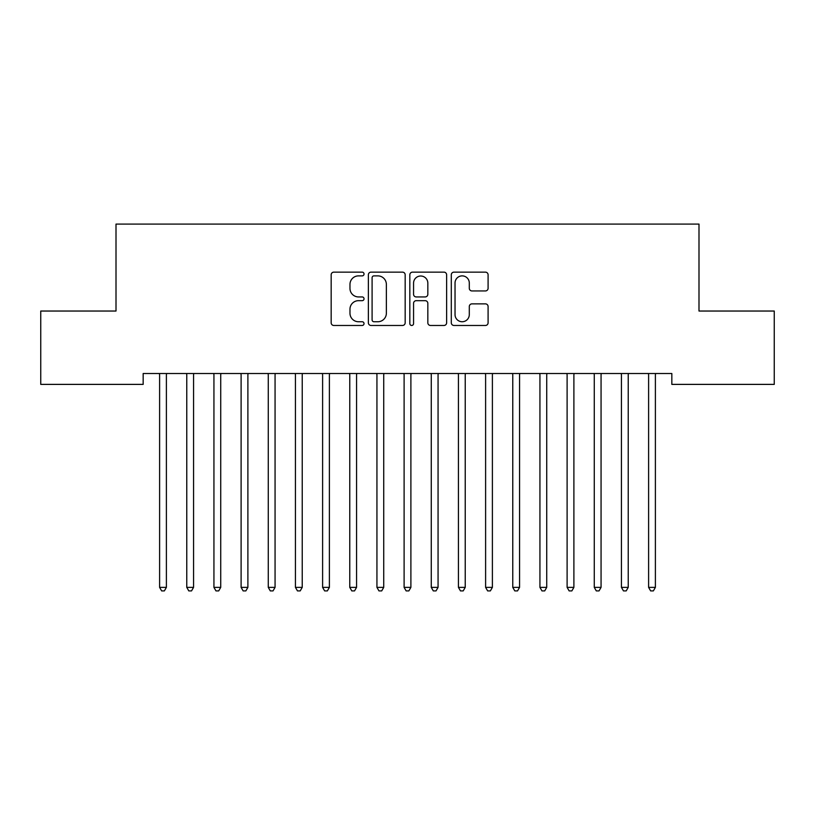 <?xml version="1.0" encoding="UTF-8"?>
<svg xmlns="http://www.w3.org/2000/svg" width="815" height="815" viewBox="0 0 815 815"><rect width="100%" height="100%" fill="white"/><g stroke="black" fill="none" stroke-linecap="round" stroke-linejoin="round"><path stroke-width="1.22" d="M364.03 274.003A1.864 1.864 0 0 0 362.166 272.139L333.834 272.139A2.669 2.669 0 0 0 331.165 274.808L331.165 322.801A2.669 2.669 0 0 0 333.834 325.47L362.166 325.47A1.864 1.864 0 0 0 364.03 323.606A1.864 1.864 0 0 0 362.166 321.742L358.498 321.742A8.537 8.537 0 0 1 349.971 313.204L349.971 309.201A8.537 8.537 0 0 1 358.498 300.674L362.166 300.674A1.864 1.864 0 0 0 364.03 298.81A1.864 1.864 0 0 0 362.166 296.935L358.498 296.935A8.537 8.537 0 0 1 349.971 288.408L349.971 284.404A8.537 8.537 0 0 1 358.498 275.877L362.166 275.877A1.864 1.864 0 0 0 364.03 274.003M485.434 290.945A2.669 2.669 0 0 0 488.093 288.276L488.093 274.808A2.669 2.669 0 0 0 485.434 272.139L453.965 272.139A2.669 2.669 0 0 0 451.296 274.808L451.296 322.801A2.669 2.669 0 0 0 453.965 325.47L485.434 325.47A2.669 2.669 0 0 0 488.093 322.801L488.093 306.542A2.669 2.669 0 0 0 485.434 303.873L471.966 303.873A2.669 2.669 0 0 0 469.297 306.542L469.297 314.61A7.131 7.131 0 0 1 462.166 321.742A7.131 7.131 0 0 1 455.035 314.61L455.035 283.009A7.131 7.131 0 0 1 462.166 275.877A7.131 7.131 0 0 1 469.297 283.009L469.297 288.276A2.669 2.669 0 0 0 471.966 290.945L485.434 290.945M671.835 373.514L143.165 373.514L143.165 384.385L40.75 384.385L40.75 311.035L116.005 311.035L116.005 224.094L698.995 224.094L698.995 311.035L774.25 311.035L774.25 384.385L671.835 384.385L671.835 373.514M405.167 274.808A2.669 2.669 0 0 0 402.498 272.139L371.039 272.139A2.669 2.669 0 0 0 368.37 274.808L368.37 322.801A2.669 2.669 0 0 0 371.039 325.47L402.498 325.47A2.669 2.669 0 0 0 405.167 322.801L405.167 274.808M412.502 272.139L443.961 272.139A2.669 2.669 0 0 1 446.63 274.808L446.63 322.801A2.669 2.669 0 0 1 443.961 325.47L430.503 325.47A2.669 2.669 0 0 1 427.834 322.801L427.834 303.343A2.669 2.669 0 0 0 425.165 300.674L416.231 300.674A2.669 2.669 0 0 0 413.562 303.343L413.562 323.606A1.864 1.864 0 0 1 411.697 325.47A1.864 1.864 0 0 1 409.833 323.606L409.833 274.808A2.669 2.669 0 0 1 412.502 272.139M373.963 275.877A1.864 1.864 0 0 0 372.098 277.742L372.098 319.877A1.864 1.864 0 0 0 373.963 321.742L377.834 321.742A8.537 8.537 0 0 0 386.371 313.204L386.371 284.404A8.537 8.537 0 0 0 377.834 275.877L373.963 275.877M427.834 283.141A7.131 7.131 0 0 0 420.703 276.01A7.131 7.131 0 0 0 413.562 283.141L413.562 294.276A2.669 2.669 0 0 0 416.231 296.935L425.165 296.935A2.669 2.669 0 0 0 427.834 294.276L427.834 283.141M159.404 373.912A2.72 2.72 0 0 1 159.608 374.931A2.72 2.72 0 0 0 159.404 373.912L159.251 373.514M166.749 373.514L166.596 373.912A2.72 2.72 0 0 0 166.392 374.931L166.392 587.37L159.608 587.37L159.608 374.931M166.392 587.37L164.355 590.906L161.645 590.906L159.608 587.37M186.574 373.912A2.72 2.72 0 0 1 186.767 374.931A2.72 2.72 0 0 0 186.574 373.912L186.411 373.514M213.744 373.912A2.72 2.72 0 0 1 213.938 374.931A2.72 2.72 0 0 0 213.744 373.912L213.581 373.514M193.919 373.514L193.756 373.912A2.72 2.72 0 0 0 193.562 374.931L193.562 587.37L186.767 587.37L186.767 374.931M193.562 587.37L191.525 590.906L188.805 590.906L186.767 587.37M221.089 373.514L220.926 373.912A2.72 2.72 0 0 0 220.733 374.931L220.733 587.37L213.938 587.37L213.938 374.931M220.733 587.37L218.695 590.906L215.975 590.906L213.938 587.37M240.904 373.912A2.72 2.72 0 0 1 241.108 374.931A2.72 2.72 0 0 0 240.904 373.912L240.751 373.514M268.074 373.912A2.72 2.72 0 0 1 268.267 374.931A2.72 2.72 0 0 0 268.074 373.912L267.911 373.514M248.249 373.514L248.096 373.912A2.72 2.72 0 0 0 247.892 374.931L247.892 587.37L241.108 587.37L241.108 374.931M247.892 587.37L245.855 590.906L243.145 590.906L241.108 587.37M275.419 373.514L275.256 373.912A2.72 2.72 0 0 0 275.062 374.931L275.062 587.37L268.267 587.37L268.267 374.931M275.062 587.37L273.025 590.906L270.305 590.906L268.267 587.37M295.244 373.912A2.72 2.72 0 0 1 295.438 374.931A2.72 2.72 0 0 0 295.244 373.912L295.081 373.514M302.589 373.514L302.426 373.912A2.72 2.72 0 0 0 302.233 374.931L302.233 587.37L295.438 587.37L295.438 374.931M302.233 587.37L300.195 590.906L297.475 590.906L295.438 587.37M322.404 373.912A2.72 2.72 0 0 1 322.608 374.931A2.72 2.72 0 0 0 322.404 373.912L322.251 373.514M329.749 373.514L329.596 373.912A2.72 2.72 0 0 0 329.392 374.931L329.392 587.37L322.608 587.37L322.608 374.931M329.392 587.37L327.355 590.906L324.645 590.906L322.608 587.37M349.574 373.912A2.72 2.72 0 0 1 349.767 374.931A2.72 2.72 0 0 0 349.574 373.912L349.411 373.514M376.744 373.912A2.72 2.72 0 0 1 376.938 374.931A2.72 2.72 0 0 0 376.744 373.912L376.581 373.514M403.904 373.912A2.72 2.72 0 0 1 404.108 374.931A2.72 2.72 0 0 0 403.904 373.912L403.751 373.514M431.074 373.912A2.72 2.72 0 0 1 431.267 374.931A2.72 2.72 0 0 0 431.074 373.912L430.911 373.514M458.244 373.912A2.72 2.72 0 0 1 458.438 374.931A2.72 2.72 0 0 0 458.244 373.912L458.081 373.514M485.404 373.912A2.72 2.72 0 0 1 485.608 374.931A2.72 2.72 0 0 0 485.404 373.912L485.251 373.514M512.574 373.912A2.72 2.72 0 0 1 512.767 374.931A2.72 2.72 0 0 0 512.574 373.912L512.411 373.514M356.919 373.514L356.756 373.912A2.72 2.72 0 0 0 356.562 374.931L356.562 587.37L349.767 587.37L349.767 374.931M356.562 587.37L354.525 590.906L351.805 590.906L349.767 587.37M384.089 373.514L383.926 373.912A2.72 2.72 0 0 0 383.733 374.931L383.733 587.37L376.938 587.37L376.938 374.931M383.733 587.37L381.695 590.906L378.975 590.906L376.938 587.37M411.249 373.514L411.096 373.912A2.72 2.72 0 0 0 410.892 374.931L410.892 587.37L404.108 587.37L404.108 374.931M410.892 587.37L408.855 590.906L406.145 590.906L404.108 587.37M438.419 373.514L438.256 373.912A2.72 2.72 0 0 0 438.062 374.931L438.062 587.37L431.267 587.37L431.267 374.931M438.062 587.37L436.025 590.906L433.305 590.906L431.267 587.37M465.589 373.514L465.426 373.912A2.72 2.72 0 0 0 465.233 374.931L465.233 587.37L458.438 587.37L458.438 374.931M465.233 587.37L463.195 590.906L460.475 590.906L458.438 587.37M492.749 373.514L492.596 373.912A2.72 2.72 0 0 0 492.392 374.931L492.392 587.37L485.608 587.37L485.608 374.931M492.392 587.37L490.355 590.906L487.645 590.906L485.608 587.37M519.919 373.514L519.756 373.912A2.72 2.72 0 0 0 519.562 374.931L519.562 587.37L512.767 587.37L512.767 374.931M519.562 587.37L517.525 590.906L514.805 590.906L512.767 587.37M539.744 373.912A2.72 2.72 0 0 1 539.938 374.931A2.72 2.72 0 0 0 539.744 373.912L539.581 373.514M547.089 373.514L546.926 373.912A2.72 2.72 0 0 0 546.733 374.931L546.733 587.37L539.938 587.37L539.938 374.931M546.733 587.37L544.695 590.906L541.975 590.906L539.938 587.37M566.904 373.912A2.72 2.72 0 0 1 567.108 374.931A2.72 2.72 0 0 0 566.904 373.912L566.751 373.514M574.249 373.514L574.096 373.912A2.72 2.72 0 0 0 573.892 374.931L573.892 587.37L567.108 587.37L567.108 374.931M573.892 587.37L571.855 590.906L569.145 590.906L567.108 587.37M594.074 373.912A2.72 2.72 0 0 1 594.267 374.931A2.72 2.72 0 0 0 594.074 373.912L593.911 373.514M601.419 373.514L601.256 373.912A2.72 2.72 0 0 0 601.062 374.931L601.062 587.37L594.267 587.37L594.267 374.931M601.062 587.37L599.025 590.906L596.305 590.906L594.267 587.37M621.244 373.912A2.72 2.72 0 0 1 621.438 374.931A2.72 2.72 0 0 0 621.244 373.912L621.081 373.514M628.589 373.514L628.426 373.912A2.72 2.72 0 0 0 628.233 374.931L628.233 587.37L621.438 587.37L621.438 374.931M628.233 587.37L626.195 590.906L623.475 590.906L621.438 587.37M648.404 373.912A2.72 2.72 0 0 1 648.608 374.931A2.72 2.72 0 0 0 648.404 373.912L648.251 373.514M655.749 373.514L655.596 373.912A2.72 2.72 0 0 0 655.392 374.931L655.392 587.37L648.608 587.37L648.608 374.931M655.392 587.37L653.355 590.906L650.645 590.906L648.608 587.37"/></g></svg>

